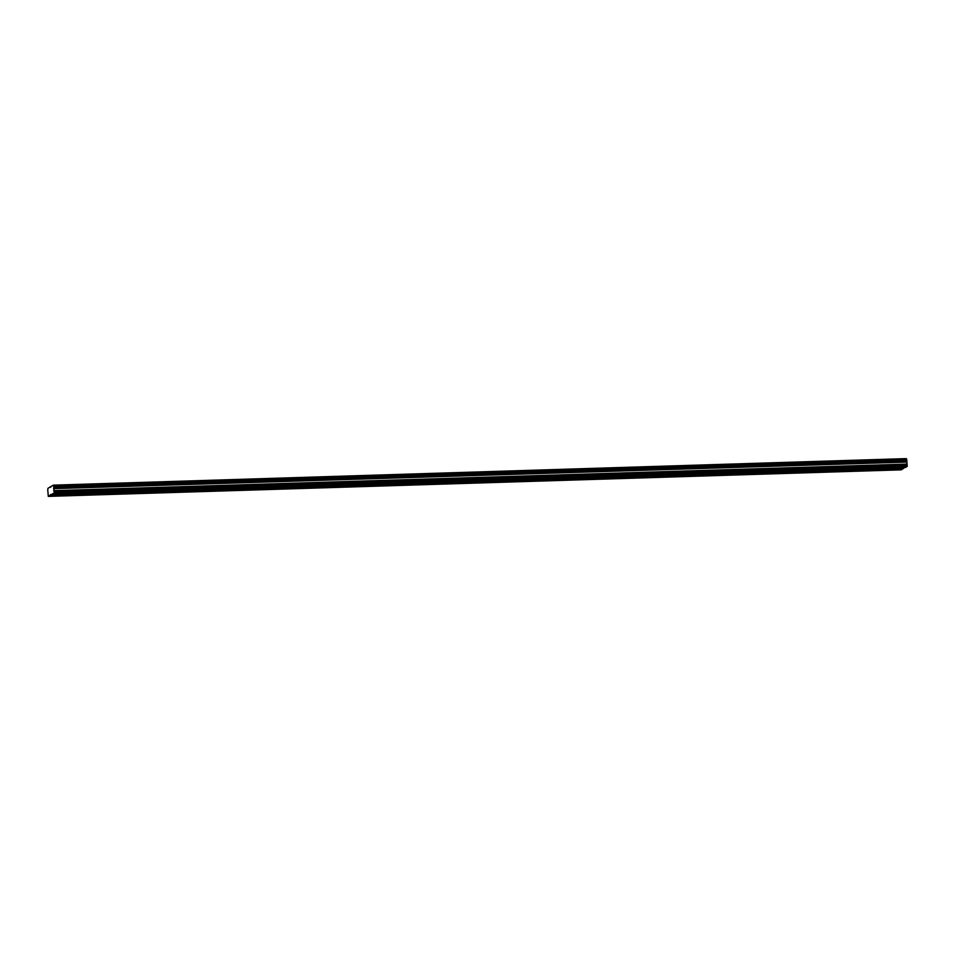<?xml version="1.0" encoding="UTF-8"?>
<svg xmlns="http://www.w3.org/2000/svg" width="955" height="955" viewBox="0 0 955 955"><rect width="100%" height="100%" fill="white"/><g stroke="black" fill="none" stroke-linecap="round" stroke-linejoin="round"><path stroke-width="1.43" d="M61.025 493.258L59.497 493.532L61.025 493.258M898.548 467.186L897.02 467.461L898.548 467.186M867.534 468.153L866.006 468.428L867.534 468.153M836.508 469.108L834.98 469.382L836.508 469.108M805.495 470.075L803.967 470.349L805.495 470.075M774.469 471.042L772.941 471.316L774.469 471.042M743.456 472.009L741.928 472.283L743.456 472.009M712.43 472.976L710.902 473.25L712.43 472.976M681.416 473.943L679.888 474.217L681.416 473.943M650.391 474.91L648.863 475.184L650.391 474.91M619.377 475.877L617.849 476.151L619.377 475.877M588.352 476.843L586.824 477.118L588.352 476.843M557.338 477.81L555.81 478.073L557.338 477.81M526.312 478.765L524.784 479.04L526.312 478.765M495.299 479.732L493.771 480.007L495.299 479.732M464.273 480.699L462.745 480.974L464.273 480.699M433.26 481.666L431.732 481.941L433.26 481.666M402.234 482.633L400.706 482.908L402.234 482.633M371.22 483.6L369.692 483.875L371.22 483.6M340.195 484.567L338.667 484.842L340.195 484.567M309.181 485.534L307.653 485.809L309.181 485.534M278.156 486.501L276.628 486.775L278.156 486.501M247.142 487.456L245.614 487.73L247.142 487.456M216.117 488.423L214.589 488.697L216.117 488.423M185.103 489.39L183.575 489.664L185.103 489.39M154.077 490.357L152.549 490.631L154.077 490.357M123.064 491.324L121.536 491.598L123.064 491.324M92.038 492.291L90.51 492.565L92.038 492.291M54.16 492.971L53.767 487.146L906.808 460.596L907.202 466.422L905.125 467.628L52.083 494.189L54.16 492.971L907.202 466.422M57.598 495.251L56.07 495.526L57.598 495.251M895.122 469.18L893.593 469.454L895.122 469.18M864.108 470.147L862.58 470.421L864.108 470.147M833.082 471.113L831.554 471.388L833.082 471.113M802.069 472.08L800.541 472.355L802.069 472.08M771.043 473.047L769.515 473.322L771.043 473.047M740.029 474.014L738.502 474.289L740.029 474.014M709.004 474.969L707.476 475.244L709.004 474.969M677.99 475.936L676.462 476.211L677.99 475.936M646.965 476.903L645.437 477.178L646.965 476.903M615.951 477.87L614.423 478.145L615.951 477.87M584.926 478.837L583.398 479.112L584.926 478.837M553.912 479.804L552.384 480.079L553.912 479.804M522.886 480.771L521.358 481.045L522.886 480.771M491.873 481.738L490.345 482.012L491.873 481.738M460.847 482.705L459.319 482.979L460.847 482.705M429.834 483.672L428.306 483.934L429.834 483.672M398.808 484.627L397.28 484.901L398.808 484.627M367.794 485.594L366.266 485.868L367.794 485.594M336.769 486.561L335.241 486.835L336.769 486.561M305.755 487.528L304.227 487.802L305.755 487.528M274.73 488.494L273.202 488.769L274.73 488.494M243.716 489.461L242.188 489.736L243.716 489.461M212.69 490.428L211.162 490.703L212.69 490.428M181.677 491.395L180.149 491.67L181.677 491.395M150.651 492.362L149.123 492.625L150.651 492.362M119.638 493.317L118.11 493.592L119.638 493.317M88.612 494.284L87.084 494.559L88.612 494.284M52.083 494.189L48.299 496.385L47.75 489.712L48.001 488.268L53.325 485.164L53.671 486.035L906.713 459.474L906.808 460.596M53.767 487.146L53.671 486.035L906.713 459.474L906.367 458.615L53.325 485.164M904.122 467.663L901.341 469.836L48.299 496.385M54.208 492.673L907.25 466.112M53.42 485.403L906.462 458.854M50.806 487.193L49.803 487.217M50.376 495.179L903.418 468.63M903.526 468.01L50.484 494.571M54.113 491.359L907.154 464.799M53.719 490.655L906.761 464.106M53.576 488.65L906.617 462.089M906.665 461.695L53.623 488.256M906.784 459.653L53.743 486.214M53.79 486.919L906.832 460.358"/></g></svg>
